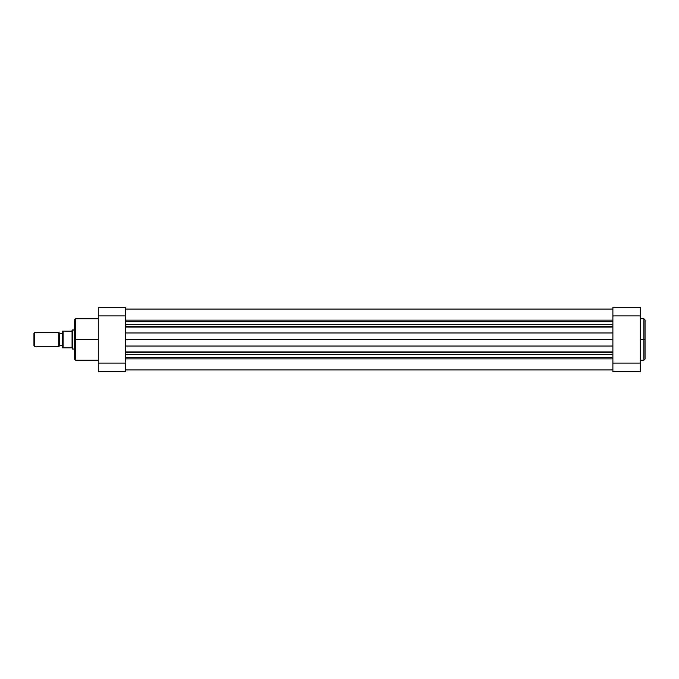 <?xml version="1.0" encoding="UTF-8"?>
<svg xmlns="http://www.w3.org/2000/svg" width="679" height="679" viewBox="0 0 679 679"><rect width="100%" height="100%" fill="white"/><g stroke="black" fill="none" stroke-linecap="round" stroke-linejoin="round"><path stroke-width="1.02" d="M645.05 358.945L645.05 339.5L645.05 359.038L645.05 339.5L643.862 339.5L643.862 360.226L643.862 339.5L640.289 339.5L643.862 339.5L643.862 318.774L640.289 318.774M645.05 359.038L643.862 360.226L643.862 339.5L645.05 339.5L645.05 320.055M612.891 363.087L612.891 371.659L640.289 371.659L640.289 307.341L612.891 307.341L612.891 363.087L612.891 315.913L640.289 315.913L640.289 363.087L612.891 363.087L612.891 371.659L640.289 371.659L640.289 363.087L612.891 363.087M612.891 307.341L640.289 307.341L640.289 315.913L612.891 315.913L612.891 307.341M645.05 339.5L645.05 319.962L645.05 339.5M643.862 339.5L643.862 318.774L643.862 339.5M98.277 318.774L75.641 318.774L75.641 339.5L98.277 339.5L75.641 339.5L75.641 360.226L75.641 339.5L74.452 339.5L74.452 358.945M74.452 320.055L74.452 339.5L75.641 339.5L75.641 360.226L74.452 359.038M125.674 371.659L125.674 307.341L98.277 307.341L98.277 371.659L125.674 371.659L125.674 315.913L98.277 315.913L98.277 363.087L125.674 363.087L98.277 363.087L98.277 371.659L125.674 371.659M98.277 307.341L125.674 307.341L125.674 315.913L98.277 315.913L98.277 307.341M74.452 339.5L74.452 319.962L74.452 339.5M75.641 339.5L75.641 318.774L75.641 339.5M34.782 346.646L33.95 345.815L34.782 346.646L58.725 346.646L34.782 346.646L34.782 332.354L58.725 332.354L59.565 333.185L58.725 332.354L34.782 332.354L34.782 346.646M33.95 333.185L34.782 332.354L33.95 333.185L33.95 345.815L33.95 333.185M59.565 345.815L58.725 346.646L58.725 332.354L58.725 346.646L59.565 345.815L59.565 333.185L59.565 345.815M72.364 329.969L74.452 329.969L72.067 330.266L72.364 349.031L72.364 329.969M74.452 349.031L72.364 349.031L74.452 349.031M59.565 333.364L62.536 333.364L59.565 333.364M62.536 345.636L59.565 345.636L62.536 345.636M62.536 331.165L62.536 347.835L72.067 347.835L72.067 331.165L62.536 331.165L62.621 347.835M62.918 331.165L72.067 331.165L72.067 330.266L72.067 347.835L62.774 347.835L63.139 331.165L63.139 347.835M125.674 352.851L612.891 352.851L125.674 352.851M612.891 354.531L125.674 354.531L612.891 354.531M125.674 326.149L612.891 326.149L125.674 326.149M612.891 327.049L125.674 327.049L612.891 327.049M125.674 320.123L612.891 320.123L125.674 320.123M612.891 321.388L125.674 321.388L612.891 321.388M612.891 324.469L125.674 324.469L612.891 324.469M612.891 332.965L125.674 332.965L612.891 332.965M612.891 339.492L125.674 339.492L612.891 339.492M612.891 346.035L125.674 346.035L612.891 346.035M612.891 351.951L125.674 351.951L612.891 351.951M612.891 357.612L125.674 357.612L612.891 357.612M612.891 358.877L125.674 358.877L612.891 358.877M643.862 360.226L640.289 360.226M643.862 318.774L645.05 319.962M75.641 360.226L98.277 360.226M75.641 318.774L74.452 319.962M612.891 309.064L125.674 309.064M612.891 369.936L125.674 369.936"/></g></svg>
